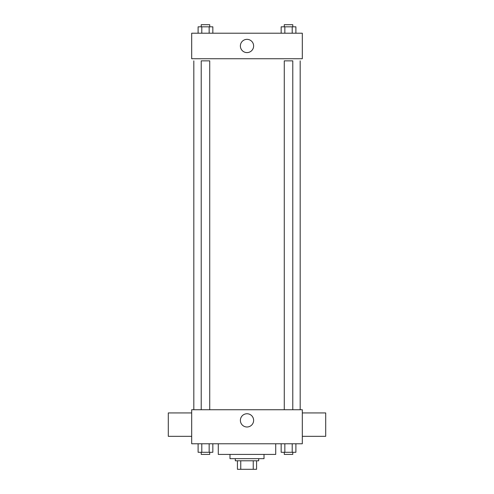 <?xml version="1.0" encoding="UTF-8"?>
<svg xmlns="http://www.w3.org/2000/svg" width="494" height="494" viewBox="0 0 494 494"><rect width="100%" height="100%" fill="white"/><g stroke="black" fill="none" stroke-linecap="round" stroke-linejoin="round"><path stroke-width="0.74" d="M253.243 460.791L253.243 469.3L237.429 469.3L237.429 460.791M253.243 469.3L256.571 469.3L256.571 460.791L256.571 469.3M258.702 458.667L258.702 460.791L235.298 460.791L235.298 458.667M240.757 460.791L240.757 469.3M264.018 454.412L264.018 458.667L229.982 458.667L229.982 454.412M275.72 443.773L275.72 454.412L218.28 454.412L218.28 443.773M302.309 443.773L191.691 443.773L191.691 409.736L302.309 409.736L302.309 443.773M253.626 420.375A6.626 6.626 0 0 1 243.69 426.106A6.626 6.626 0 0 1 243.69 414.639A6.626 6.626 0 0 1 253.626 420.375M302.309 436.326L325.707 436.326L325.707 412.928L302.309 412.928M191.691 412.928L168.293 412.928L168.293 436.326L191.691 436.326M300.179 60.861L300.179 409.736M284.272 409.736L284.272 60.861L292.781 60.861L292.781 409.736M201.219 409.736L201.219 60.861L209.728 60.861L209.728 409.736M302.309 58.737L191.691 58.737L191.691 33.209L302.309 33.209L302.309 58.737M253.626 45.973A6.626 6.626 0 0 1 243.69 51.709A6.626 6.626 0 0 1 243.69 40.236A6.626 6.626 0 0 1 253.626 45.973M295.894 33.209L295.894 26.824L281.154 26.824L281.154 33.209M292.207 26.824L292.207 33.209M284.84 26.824L284.84 33.209M284.272 26.824L284.272 24.7L292.781 24.7L292.781 26.824M212.846 33.209L212.846 26.824L198.106 26.824L198.106 33.209M209.16 26.824L209.16 33.209M201.793 26.824L201.793 33.209M201.219 26.824L201.219 24.7L209.728 24.7L209.728 26.824M295.894 443.773L295.894 452.282L281.154 452.282L281.154 443.773M292.207 443.773L292.207 452.282M284.84 443.773L284.84 452.282M292.781 452.282L292.781 454.412L284.272 454.412L284.272 452.282M212.846 443.773L212.846 452.282L198.106 452.282L198.106 443.773M209.16 443.773L209.16 452.282M201.793 443.773L201.793 452.282M209.728 452.282L209.728 454.412L201.219 454.412L201.219 452.282M193.821 60.861L193.821 409.736"/></g></svg>
